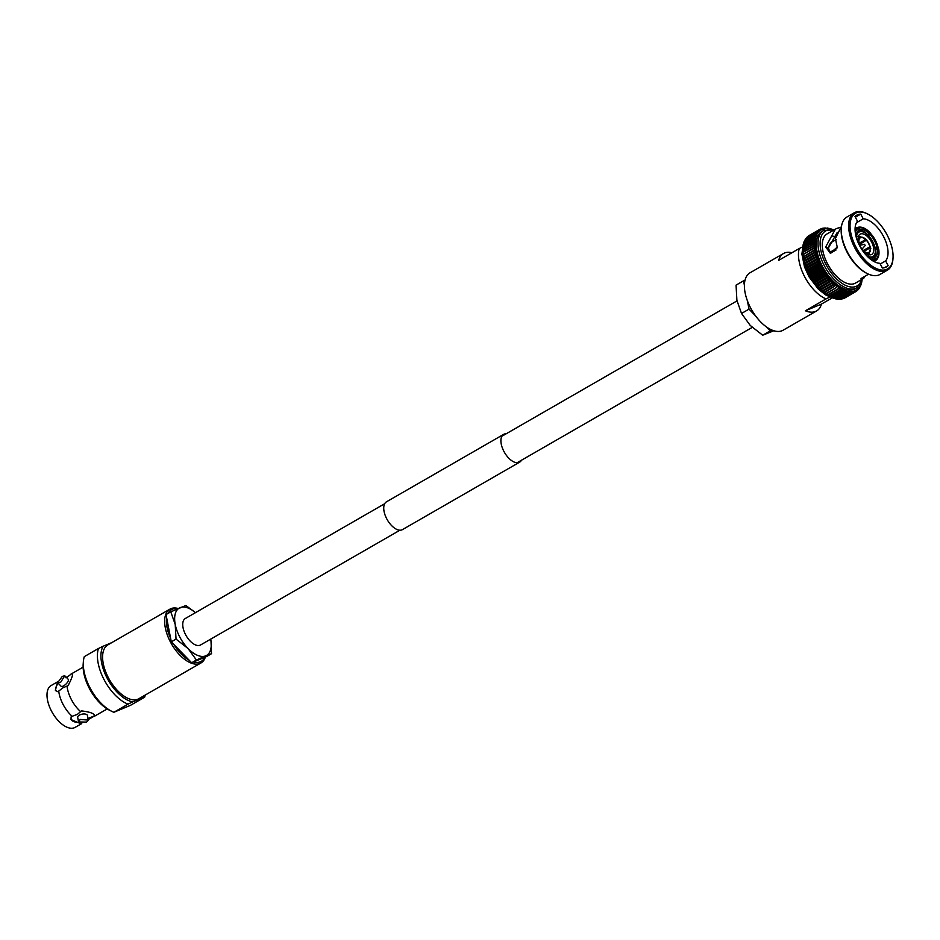 <?xml version="1.0" encoding="UTF-8"?>
<svg xmlns="http://www.w3.org/2000/svg" width="940" height="940" viewBox="0 0 940 940"><rect width="100%" height="100%" fill="white"/><g stroke="black" fill="none" stroke-linecap="round" stroke-linejoin="round"><path stroke-width="1.41" d="M399.911 530.207L200.572 644.969A15.275 7.873 -119.9 0 1 200.114 645.192A15.275 7.873 -119.9 0 1 185.885 635.229A15.275 7.873 -119.9 0 1 185.333 618.496L384.672 503.734M829.691 228.514L827.188 228.162L828.962 228.773A34.968 18.036 -119.9 0 1 830.243 229.066M827.2 228.044L827.482 228.549A34.968 18.036 -119.9 0 1 828.962 228.773M825.485 228.044L826.037 228.491A34.968 18.036 -119.9 0 1 827.459 228.549A1.222 0.635 60.1 0 1 827.541 228.761A1.222 0.635 -119.9 0 1 827.482 228.549M824.216 227.985L824.65 228.596A34.968 18.036 -119.9 0 1 826.013 228.491A1.222 0.635 60.1 0 1 826.107 228.702A1.222 0.635 -119.9 0 1 826.037 228.491L824.204 228.044M822.817 228.197L823.346 228.855A34.968 18.036 -119.9 0 1 824.627 228.596A1.222 0.635 60.1 0 1 824.732 228.796A1.222 0.635 -119.9 0 1 824.65 228.596M823.428 229.066A1.222 0.635 -119.9 0 1 823.346 228.855L821.513 228.573L822.101 229.266A34.968 18.036 -119.9 0 1 823.323 228.855A1.222 0.635 60.1 0 1 823.428 229.066M821.49 228.573L822.101 229.266L821.49 228.573M822.089 229.278L820.326 229.066L809.516 235.282L820.256 229.101L820.949 229.854A34.968 18.036 -119.9 0 1 822.089 229.278A1.222 0.635 60.1 0 1 822.206 229.478A1.222 0.635 -119.9 0 1 822.101 229.266M820.949 229.854A1.222 0.635 -119.9 0 0 821.055 230.053A1.222 0.635 60.1 0 0 820.937 229.865L819.281 229.677L808.412 235.94A35.979 18.553 -119.9 0 1 808.435 235.928L808.435 235.928M819.281 229.677L819.139 229.76A35.979 18.553 -119.9 0 0 819.116 229.771L819.891 230.582A34.968 18.036 -119.9 0 1 820.937 229.865M818.329 230.453L818.916 231.463L817.142 231.581L818.047 232.486A34.968 18.036 -119.9 0 1 818.905 231.475A34.968 18.036 -119.9 0 1 819.868 230.594L818.329 230.453L807.389 236.751A35.979 18.553 -119.9 0 1 807.389 236.751L806.72 238.49M817.471 231.369L806.367 237.761L806.708 238.501M818.047 232.486A1.222 0.635 -119.9 0 0 818.176 232.685A1.222 0.635 60.1 0 0 818.035 232.509L816.719 232.427L805.51 238.878L805.839 239.536M816.719 232.427L816.308 232.709A35.979 18.553 -119.9 0 0 816.296 232.721L817.283 233.661L815.568 233.978L816.625 234.965A34.968 18.036 -119.9 0 1 817.271 233.672A34.968 18.036 -119.9 0 1 818.035 232.509M816.296 232.721L805.592 238.889A35.979 18.553 -119.9 0 1 805.604 238.866L805.087 240.675M816.061 233.625L804.746 240.147L805.075 240.699M816.625 234.965A1.222 0.635 -119.9 0 0 816.766 235.141A1.222 0.635 60.1 0 0 816.625 234.988L804.417 242.003L804.863 240.158L815.568 234.001A35.979 18.553 -119.9 0 1 815.568 233.978M815.52 234.953L814.957 235.388A35.979 18.553 -119.9 0 0 814.945 235.411L816.084 236.387L814.451 236.915L815.65 237.938A34.968 18.036 -119.9 0 1 816.073 236.422A34.968 18.036 -119.9 0 1 816.625 234.988M814.945 235.411L804.241 241.568L803.888 243.413L804.241 241.568A35.979 18.553 -119.9 0 1 804.252 241.545L803.806 242.297M815.086 236.41L803.876 243.437M815.65 237.938A1.222 0.635 -119.9 0 0 815.803 238.102A1.222 0.635 60.1 0 0 815.65 237.973L814.064 238.572L815.344 239.606A1.222 0.635 -119.9 0 0 815.485 239.759A1.222 0.635 60.1 0 0 815.332 239.641L813.805 240.346L815.144 241.38L802.96 248.371L802.866 250.263L803.3 243.954M814.757 237.984L803.442 244.999L803.747 243.108A35.979 18.553 -119.9 0 1 803.747 243.084L814.44 236.951A35.979 18.553 -119.9 0 1 814.451 236.915M814.545 239.665L803.136 246.656L803.359 244.764A35.979 18.553 -119.9 0 1 803.371 244.741L814.064 238.607A35.979 18.553 -119.9 0 1 814.064 238.572M814.451 241.451L813.664 242.214L815.062 243.237A34.968 18.036 -119.9 0 1 815.144 241.404A34.968 18.036 -119.9 0 1 815.332 239.641M813.664 242.25A35.979 18.553 -119.9 0 1 813.664 242.214L802.96 248.407A35.979 18.553 -119.9 0 1 802.96 248.371L802.607 249.523M802.96 248.371L803.101 246.538A35.979 18.553 -119.9 0 1 803.101 246.503L813.805 240.37A35.979 18.553 -119.9 0 1 813.805 240.346M815.062 243.237A1.222 0.635 -119.9 0 0 815.215 243.366A1.222 0.635 60.1 0 0 815.062 243.272L802.607 250.158L802.784 252.084M814.475 243.319L813.641 244.177A35.979 18.553 -119.9 0 0 813.641 244.212L815.109 245.187A34.968 18.036 -119.9 0 1 815.062 243.272M802.901 252.214L802.948 250.369A35.979 18.553 -119.9 0 1 802.948 250.334L814.404 243.354M815.109 245.187A1.222 0.635 -119.9 0 0 815.262 245.305A1.222 0.635 60.1 0 0 815.109 245.222L802.666 252.155L802.971 254.153M814.604 245.281L803.042 252.39A35.979 18.553 -119.9 0 0 803.054 252.425L803.066 254.246M814.863 247.314L803.277 254.505L815.274 247.255A1.222 0.635 60.1 0 1 815.427 247.326A1.222 0.635 -119.9 0 1 815.262 247.22A34.968 18.036 -119.9 0 1 815.109 245.222M815.227 249.405L803.618 256.691L815.556 249.347A34.968 18.036 -119.9 0 1 815.274 247.255M815.697 251.544L803.571 258.524L804.088 258.923L803.594 258.512L804.088 258.923L815.943 251.497A1.222 0.635 60.1 0 1 816.096 251.532A1.222 0.635 -119.9 0 1 815.943 251.462A34.968 18.036 -119.9 0 1 815.556 249.347L813.981 248.383A35.979 18.553 -119.9 0 1 813.97 248.348M816.284 253.73L804.111 260.733L804.675 261.191L804.135 260.721L804.675 261.191L816.461 253.683A1.222 0.635 60.1 0 1 816.602 253.706A1.222 0.635 -119.9 0 1 816.449 253.647A34.968 18.036 -119.9 0 1 815.943 251.497M815.368 255.034A35.979 18.553 -119.9 0 0 815.38 255.069L817.072 255.868A1.222 0.635 -119.9 0 0 817.224 255.915A1.222 0.635 60.1 0 0 817.083 255.915L804.769 262.965M816.966 255.95L816.073 257.337L805.368 263.494L804.793 262.953M816.073 257.337A35.979 18.553 -119.9 0 0 816.084 257.372L817.812 258.112A1.222 0.635 -119.9 0 0 817.953 258.147A1.222 0.635 60.1 0 0 817.823 258.159L816.872 259.651L806.179 265.808L805.568 265.197M816.872 259.651A35.979 18.553 -119.9 0 0 816.895 259.687L818.646 260.368A1.222 0.635 -119.9 0 0 818.787 260.392A1.222 0.635 60.1 0 0 818.658 260.415L817.788 261.978L807.096 268.135L806.45 267.442M817.788 261.978A35.979 18.553 -119.9 0 0 817.812 262.013L819.586 262.624A1.222 0.635 -119.9 0 0 819.715 262.636A1.222 0.635 60.1 0 0 819.633 262.659A1.222 0.635 60.1 0 0 819.598 262.671L807.389 269.698M807.319 269.886L808.412 271.895L808.13 270.485L818.822 264.328A35.979 18.553 -119.9 0 1 818.811 264.293L820.62 264.868A34.968 18.036 -119.9 0 1 819.598 262.671L818.811 264.293L808.106 270.45L807.401 269.686A1.222 0.635 60.1 0 0 807.401 269.686L806.356 267.595M808.13 270.485A35.979 18.553 -119.9 0 1 808.106 270.45L807.107 268.17A35.979 18.553 -119.9 0 1 807.096 268.135M808.106 270.45L807.401 269.686A1.222 0.635 60.1 0 0 807.46 269.663M820.62 264.868A1.222 0.635 -119.9 0 0 820.749 264.857A1.222 0.635 60.1 0 0 820.702 264.868A1.222 0.635 60.1 0 0 820.667 264.892A1.222 0.635 60.1 0 0 820.632 264.904L819.915 266.584L821.748 267.089A34.968 18.036 -119.9 0 1 820.632 264.904M808.412 271.895A1.222 0.635 60.1 0 0 808.506 271.883A1.222 0.635 60.1 0 0 808.459 271.918A1.222 0.635 60.1 0 0 808.435 271.93L809.223 272.741L808.435 271.93M860.735 214.109A29.822 15.381 60.1 0 0 857.574 214.778A29.822 15.381 60.1 0 0 856.681 215.225A29.822 15.381 60.1 0 0 855 216.517L857.491 221.217A24.616 12.69 -119.9 0 0 859.783 245.998A24.616 12.69 -119.9 0 0 879.875 263.306L882.378 268.017A29.822 15.381 60.1 0 0 886.432 266.901A29.822 15.381 60.1 0 0 888.124 265.609L885.621 260.909A24.616 12.69 -119.9 0 0 883.341 236.128A24.616 12.69 -119.9 0 0 863.237 218.82L860.735 214.109L855.365 217.199M837.246 232.415L828.199 248.266L830.913 253.118M856.493 212.746A32.124 16.567 -119.9 0 1 867.397 213.85A32.124 16.567 -119.9 0 1 893 258.324A32.124 16.567 -119.9 0 1 886.62 269.38A32.124 16.567 -119.9 0 1 856.187 247.502A32.124 16.567 -119.9 0 1 856.493 212.746M893 258.324L892.93 259.299A33.135 17.084 -119.9 0 1 887.337 270.215A33.135 17.084 -119.9 0 1 886.338 270.708A33.135 17.084 -119.9 0 1 855.471 249.077A33.135 17.084 -119.9 0 1 854.272 212.781A33.135 17.084 -119.9 0 1 855.271 212.287A33.135 17.084 -119.9 0 1 866.516 213.427L867.397 213.85M887.337 270.215L879.981 274.445A33.135 17.084 -119.9 0 1 878.982 274.938A33.135 17.084 -119.9 0 1 867.738 273.799A33.135 17.084 -119.9 0 1 841.335 227.927A33.135 17.084 -119.9 0 1 846.917 217.011L854.272 212.781M865.094 276.196L863.695 278.358L861.028 278.534L868.584 274.186M863.695 278.358L855.471 283.093A28.4 14.652 -119.9 0 1 854.613 283.528A28.4 14.652 -119.9 0 1 828.152 264.986A28.4 14.652 -119.9 0 1 827.13 233.872L836.577 228.502L841.124 227.175M834.05 229.877L823.663 230.406A33.135 17.084 -119.9 0 0 824.85 266.702A33.135 17.084 -119.9 0 0 855.717 288.333A33.135 17.084 -119.9 0 0 856.728 287.84L855.024 288.815A33.135 17.084 -119.9 0 1 854.014 289.32A33.135 17.084 -119.9 0 1 823.146 267.688A33.135 17.084 -119.9 0 1 821.948 231.381L823.663 230.406A33.135 17.084 -119.9 0 1 824.662 229.912M832.346 297.804L821.466 304.066A33.135 17.084 -119.9 0 1 816.578 310.952A33.135 17.084 -119.9 0 1 815.568 311.446A33.135 17.084 -119.9 0 1 805.404 310.788L826.025 298.92A33.135 17.084 -119.9 0 1 799.235 248.536L778.614 260.404A33.135 17.084 -119.9 0 1 783.514 253.518A33.135 17.084 -119.9 0 1 784.512 253.025A33.135 17.084 -119.9 0 1 791.915 252.743M816.578 310.952L783.114 330.21A33.135 17.084 -119.9 0 1 782.115 330.715A33.135 17.084 -119.9 0 1 751.236 309.084A33.135 17.084 -119.9 0 1 750.05 272.776L783.514 253.518M871.404 254.599A11.679 6.028 -119.9 0 1 860.523 246.973A11.679 6.028 -119.9 0 1 860.112 234.178A11.679 6.028 -119.9 0 1 860.464 234.001A11.679 6.028 -119.9 0 1 871.345 241.627A11.679 6.028 -119.9 0 1 871.756 254.423A11.679 6.028 -119.9 0 1 871.404 254.599M859.501 244.494L866.516 240.111L865.458 239.759L858.913 243.296A8.836 4.559 -119.9 0 0 858.913 243.319M826.025 298.92L829.891 297.052M802.69 246.868L799.235 248.536M832.1 229.689L830.373 228.949M830.514 229.149L828.763 228.479L830.514 229.149M827.459 228.549L825.661 228.02M824.627 228.596L822.817 228.232M807.695 237.609L808.423 235.94L819.116 229.771M805.85 239.512L806.426 237.75L817.13 231.593A35.979 18.553 -119.9 0 1 817.142 231.581M813.746 246.221A35.979 18.553 -119.9 0 0 813.746 246.257L815.262 247.22M803.277 256.279L802.842 254.223M803.348 256.338L803.277 254.54A35.979 18.553 -119.9 0 1 803.277 254.505M803.7 258.453L803.148 256.362M803.735 258.476L803.63 256.726A35.979 18.553 -119.9 0 1 803.618 256.691M814.322 250.534A35.979 18.553 -119.9 0 0 814.334 250.569L815.943 251.462M816.449 253.647L814.792 252.801L804.1 258.958L804.252 260.674L803.559 258.547M815.38 255.069L804.687 261.238L804.875 262.894A1.222 0.635 60.1 0 0 804.887 262.894L804.1 260.779M816.084 257.372L805.38 263.529L805.604 265.139L804.746 263.036M816.895 259.687L806.191 265.856L806.438 267.395L805.498 265.315M809.54 274.116L809.234 272.788A35.979 18.553 -119.9 0 1 809.223 272.741L819.915 266.584A35.979 18.553 -119.9 0 1 819.915 266.584L809.234 272.788L809.54 274.116A1.222 0.635 60.1 0 0 809.645 274.092M810.421 275.009L809.563 274.151L810.421 275.009A35.979 18.553 -119.9 0 0 810.445 275.044L810.75 276.289L810.445 275.044L821.149 268.887L822.958 269.263A34.968 18.036 -119.9 0 1 821.76 267.125L821.125 268.852L810.421 275.009M811.714 277.23L810.774 276.325A1.222 0.635 60.1 0 0 810.868 276.254A1.222 0.635 60.1 0 0 810.774 276.325L811.714 277.23A35.979 18.553 -119.9 0 0 811.737 277.265L812.043 278.428L811.737 277.265L822.43 271.108L824.239 271.401L823.781 273.235L825.602 273.481A1.222 0.635 -119.9 0 1 825.602 273.481A34.968 18.036 -119.9 0 1 824.263 271.437A34.968 18.036 -119.9 0 1 822.982 269.31L822.406 271.072L811.714 277.23M813.077 279.403L812.066 278.463L813.077 279.403A35.979 18.553 -119.9 0 1 813.077 279.403L813.406 280.508L813.1 279.438L823.781 273.235A35.979 18.553 -119.9 0 1 823.781 273.235L813.1 279.438M821.055 289.673L820.843 289.085A35.979 18.553 -119.9 0 1 820.82 289.062L819.198 287.346A35.979 18.553 -119.9 0 1 819.175 287.323L817.6 285.502A35.979 18.553 -119.9 0 1 817.565 285.478L816.038 283.563A35.979 18.553 -119.9 0 1 816.014 283.528L813.429 280.543L814.627 282.493M816.132 284.456L814.534 281.542A35.979 18.553 -119.9 0 1 814.51 281.507L814.839 282.517A1.222 0.635 60.1 0 0 814.921 282.423L826.859 275.561M825.637 273.517L825.214 275.338L814.51 281.507L825.238 275.373L827.036 275.49A34.968 18.036 -119.9 0 1 825.637 273.517A1.222 0.635 60.1 0 1 825.708 273.411A1.222 0.635 -119.9 0 1 825.625 273.47L813.429 280.496A1.222 0.635 60.1 0 0 813.429 280.543M817.683 286.336L816.32 284.444A1.222 0.635 60.1 0 0 816.402 284.35L828.211 277.547M814.816 282.517L827.024 275.502A1.222 0.635 -119.9 0 0 827.13 275.408A1.222 0.635 60.1 0 0 827.059 275.526L826.718 277.37L816.014 283.528M826.718 277.37A35.979 18.553 -119.9 0 0 826.742 277.406L828.528 277.418A34.968 18.036 -119.9 0 1 827.059 275.526M816.273 284.479L828.528 277.418A1.222 0.635 -119.9 0 0 828.598 277.324A1.222 0.635 60.1 0 0 828.551 277.453L828.269 279.309L817.565 285.478M819.281 288.11L817.859 286.289A1.222 0.635 60.1 0 0 817.929 286.171M828.269 279.309A35.979 18.553 -119.9 0 0 828.293 279.345L830.055 279.262A34.968 18.036 -119.9 0 1 828.551 277.453M817.788 286.348L830.055 279.262A1.222 0.635 -119.9 0 0 830.126 279.157A1.222 0.635 60.1 0 0 830.091 279.298L829.879 281.154L831.641 281.013A34.968 18.036 -119.9 0 1 830.091 279.298M819.445 288.028L819.198 287.346L819.445 288.028A1.222 0.635 60.1 0 0 819.468 288.063L820.925 289.79M819.363 288.122L831.641 281.013A1.222 0.635 -119.9 0 0 831.7 280.884A1.222 0.635 60.1 0 0 831.665 281.037L831.524 282.905L820.82 289.062M831.524 282.905A35.979 18.553 -119.9 0 0 831.548 282.928L833.251 282.646A34.968 18.036 -119.9 0 1 831.665 281.037M820.961 289.79L833.251 282.646A1.222 0.635 -119.9 0 0 833.31 282.505A1.222 0.635 60.1 0 0 833.286 282.67L833.193 284.526L822.5 290.683L821.09 289.696M822.582 291.341L821.114 289.873M822.7 291.188L822.524 290.719A35.979 18.553 -119.9 0 1 822.5 290.683L834.896 284.174A34.968 18.036 -119.9 0 1 833.286 282.67M822.606 291.353L834.896 284.174A1.222 0.635 -119.9 0 0 834.932 284.021A1.222 0.635 60.1 0 0 834.932 284.197L834.896 286.03L824.192 292.199L822.723 291.224M834.896 286.03A35.979 18.553 -119.9 0 0 834.932 286.054L824.286 292.787L822.782 291.424M824.357 292.599L824.227 292.223A35.979 18.553 -119.9 0 1 824.192 292.199L834.932 286.054M826.025 293.868L825.943 293.586A35.979 18.553 -119.9 0 1 825.908 293.574L824.392 292.622M834.932 284.197A34.968 18.036 -119.9 0 0 836.565 285.572A1.222 0.635 -119.9 0 0 836.588 285.419A1.222 0.635 60.1 0 0 836.588 285.596L836.612 287.405A35.979 18.553 -119.9 0 0 836.647 287.429L825.966 294.091L824.462 292.845M826.154 294.138L827.67 295.266L839.902 287.981L827.658 294.831A35.979 18.553 -119.9 0 1 827.635 294.808L826.06 293.891M836.588 285.596A34.968 18.036 -119.9 0 0 838.233 286.841A1.222 0.635 -119.9 0 0 838.245 286.676A1.222 0.635 60.1 0 0 838.257 286.865L838.327 288.651L827.635 294.808M832.64 297.534L832.769 297.651A35.979 18.553 -119.9 0 1 832.734 297.639L827.729 295.019M841.147 289.508L829.362 296.3L827.846 295.289M829.362 295.994L829.374 295.924A35.979 18.553 -119.9 0 1 829.35 295.9L841.57 288.968L841.758 290.683L843.215 289.814L843.439 291.482L832.734 297.639L829.397 296.006M839.925 287.993L840.055 289.743L841.57 288.968A34.968 18.036 -119.9 0 1 839.925 287.993A1.222 0.635 60.1 0 1 839.902 287.805A1.222 0.635 -119.9 0 1 839.902 287.981A34.968 18.036 -119.9 0 1 838.257 286.865M831.019 296.84L831.089 296.864A35.979 18.553 -119.9 0 1 831.054 296.852L843.215 289.814A34.968 18.036 -119.9 0 1 841.594 288.98A1.222 0.635 -119.9 0 0 841.559 288.791A1.222 0.635 60.1 0 0 841.594 288.98M844.872 290.519L845.095 292.117L846.435 291.048A34.968 18.036 -119.9 0 1 844.872 290.519A1.222 0.635 60.1 0 1 844.813 290.307A1.222 0.635 -119.9 0 1 844.837 290.507L843.474 291.494L844.837 290.507A34.968 18.036 -119.9 0 1 843.239 289.826A1.222 0.635 -119.9 0 0 843.192 289.626A1.222 0.635 60.1 0 0 843.239 289.826M848.009 291.435L848.291 292.904L849.49 291.647A34.968 18.036 -119.9 0 1 848.009 291.435A1.222 0.635 60.1 0 1 847.927 291.224A1.222 0.635 -119.9 0 1 847.986 291.424L846.74 292.599L847.986 291.424A34.968 18.036 -119.9 0 1 846.458 291.059A1.222 0.635 60.1 0 1 846.388 290.848A1.222 0.635 -119.9 0 1 846.435 291.048L845.119 292.129A35.979 18.553 -119.9 0 1 845.095 292.117L834.391 298.274L832.664 297.545L834.391 298.274A35.979 18.553 -119.9 0 0 834.426 298.286L836.013 298.755L834.262 298.074M835.778 298.45L836.036 298.755A35.979 18.553 -119.9 0 1 836.013 298.755L846.717 292.587L846.458 291.059M836.753 299.084L848.315 292.904A35.979 18.553 -119.9 0 1 848.291 292.904L837.587 299.061L835.813 298.462L837.587 299.061A35.979 18.553 -119.9 0 1 837.587 299.061L839.056 299.308L850.277 292.857L850.935 291.717L851.628 292.869L840.536 299.249L838.762 298.732M849.49 291.647A1.222 0.635 -119.9 0 0 849.431 291.447A1.222 0.635 60.1 0 0 849.513 291.659L849.807 293.045A35.979 18.553 -119.9 0 1 849.807 293.045L839.103 299.202L849.831 293.045M852.65 292.845A35.979 18.553 -119.9 0 0 852.674 292.834L841.97 299.002A35.979 18.553 -119.9 0 1 841.946 299.002L841.429 298.38L841.97 299.002L840.137 298.638L840.583 299.19A35.979 18.553 -119.9 0 1 840.56 299.19L851.264 293.022L852.322 291.612L852.65 292.845L841.547 299.12L852.909 292.716L853.626 291.353L853.966 292.493L843.027 298.744L854.119 292.411L854.871 290.93L855.189 291.976L844.425 298.168L842.687 297.945M840.113 298.638L840.583 299.19L851.288 293.022A35.979 18.553 -119.9 0 1 851.264 293.022M842.663 297.957L843.286 298.638A35.979 18.553 -119.9 0 1 843.262 298.65L841.453 298.368M843.815 297.381L844.508 298.133A35.979 18.553 -119.9 0 1 844.496 298.133M855.189 291.976A35.979 18.553 -119.9 0 0 855.212 291.964L844.508 298.133L855.212 291.964L856.023 290.354L856.328 291.306L858.056 288.745A34.968 18.036 -119.9 0 1 857.104 289.614L856.939 290.73L857.621 290.284M857.386 290.472L857.104 289.614A1.222 0.635 60.1 0 1 856.963 289.426A1.222 0.635 -119.9 0 1 857.08 289.626A34.968 18.036 -119.9 0 1 856.034 290.343A1.222 0.635 60.1 0 1 855.917 290.154A1.222 0.635 -119.9 0 1 856.023 290.354L856.328 291.306L855.471 291.8L856.446 291.236M849.513 291.659A34.968 18.036 -119.9 0 0 850.935 291.717A1.222 0.635 60.1 0 1 850.865 291.506A1.222 0.635 -119.9 0 1 850.935 291.717A34.968 18.036 -119.9 0 0 852.322 291.612A1.222 0.635 60.1 0 1 852.239 291.4A1.222 0.635 -119.9 0 1 852.322 291.612A34.968 18.036 -119.9 0 0 853.626 291.353A1.222 0.635 60.1 0 1 853.543 291.142A1.222 0.635 -119.9 0 1 853.626 291.353A34.968 18.036 -119.9 0 0 854.871 290.93A1.222 0.635 60.1 0 1 854.766 290.719A1.222 0.635 -119.9 0 1 854.871 290.93A34.968 18.036 -119.9 0 0 856.023 290.354L856.328 291.306M858.056 288.745A1.222 0.635 -119.9 0 0 857.926 288.545A1.222 0.635 60.1 0 0 858.067 288.721L858.067 289.649M858.067 288.721L858.326 289.497L858.067 288.721A34.968 18.036 -119.9 0 0 858.913 287.711L859.172 288.357L859.818 287.135M858.337 289.473L859.019 288.451M859.912 287.064L860.335 285.243A34.968 18.036 -119.9 0 1 859.701 286.524A1.222 0.635 60.1 0 1 859.548 286.359A1.222 0.635 -119.9 0 1 859.689 286.547A34.968 18.036 -119.9 0 1 858.937 287.699A1.222 0.635 60.1 0 1 858.796 287.522A1.222 0.635 -119.9 0 1 858.913 287.711L859.172 288.357M861.181 282.811A34.968 18.036 -119.9 0 1 860.899 283.786A1.222 0.635 60.1 0 1 860.746 283.657A1.222 0.635 -119.9 0 1 860.887 283.81L860.523 285.654L860.887 283.81A34.968 18.036 -119.9 0 1 860.347 285.22A1.222 0.635 60.1 0 1 860.206 285.067A1.222 0.635 -119.9 0 1 860.335 285.243L860.523 285.678M861.322 282.235L861.627 280.602M857.797 236.598L860.288 237.832A8.425 4.348 -119.9 0 1 860.288 237.832A8.425 4.348 -119.9 0 0 858.972 242.32L858.702 242.214A8.836 4.559 -119.9 0 1 860.088 237.468M864.647 238.925L865.634 239.536L859.136 243.389A8.425 4.348 -119.9 0 0 862.603 249.852L862.556 250.028M868.36 253.001A8.836 4.559 -119.9 0 1 863.343 250.945L863.425 250.686A8.425 4.348 -119.9 0 0 868.161 252.637L868.572 254.446M863.825 251.368L870.087 247.901L870.182 249.323M870.346 248.007A8.836 4.559 -119.9 0 1 868.959 252.754L868.772 252.39A8.425 4.348 -119.9 0 0 870.087 247.901M869.97 248.242L869.876 246.809L863.038 250.592M870.135 246.926A8.836 4.559 -119.9 0 0 866.516 240.111L865.458 239.759M866.445 240.37A8.425 4.348 -119.9 0 1 869.876 246.809M859.748 238.29L860.699 237.209L858.408 236.351M860.887 237.573A8.425 4.348 -119.9 0 1 865.634 239.536M855.294 232.709A17.672 9.118 -119.9 0 1 858.291 228.314L856.481 227.891A18.941 9.764 -119.9 0 1 856.763 227.738M856.364 237.691A15.78 8.143 -119.9 0 1 858.995 230.089A15.78 8.143 -119.9 0 1 859.184 229.983L858.291 228.314M828.692 251.227A18.941 9.764 -119.9 0 1 831.853 242.074A18.941 9.764 -119.9 0 1 832.123 241.921M829.703 252.425L836.882 248.289M830.737 253.048L836.036 249.993M873.883 261.473L874.846 259.452A17.672 9.118 -119.9 0 1 870.616 259.322M874.846 259.452L873.953 257.783A15.78 8.143 -119.9 0 1 866.845 255.892M878.312 249.911L878.43 249.03A17.672 9.118 -119.9 0 1 875.445 259.205L875.105 260.862L873.965 261.52L875.375 260.709A18.941 9.764 -119.9 0 1 875.105 260.862M875.539 249.476L877.208 248.524A15.78 8.143 -119.9 0 1 874.741 257.431A15.78 8.143 -119.9 0 1 874.564 257.536L875.445 259.205M877.208 248.524L878.43 249.03M878.218 247.937L878.101 248.818L878.218 247.937L876.997 247.432A15.78 8.143 -119.9 0 0 870.111 234.495L870.452 233.332A17.672 9.118 -119.9 0 1 878.218 247.937M868.525 235.411L870.111 234.495M875.363 248.371L876.997 247.432M857.127 227.621L858.89 228.067A17.672 9.118 -119.9 0 1 869.641 232.497L868.936 232.262M857.362 227.492L857.527 227.421C861.181 226.352 865.211 227.927 869.606 232.145M858.302 230.594L859.783 229.736A15.78 8.143 -119.9 0 1 869.3 233.661L869.641 232.497M859.783 229.736L858.89 228.067M867.691 234.589L869.3 233.661M813.406 280.508A1.222 0.635 60.1 0 0 813.429 280.496A1.222 0.635 60.1 0 0 813.5 280.437L825.543 273.505M822.982 269.31A1.222 0.635 60.1 0 1 823.064 269.228L810.868 276.254L823.064 269.228A1.222 0.635 -119.9 0 1 822.958 269.263M821.795 267.101L809.669 274.08A1.222 0.635 60.1 0 0 809.622 274.104A1.222 0.635 60.1 0 0 809.563 274.151M824.345 271.343A1.222 0.635 -119.9 0 1 824.309 271.378A1.222 0.635 -119.9 0 1 824.239 271.401A1.222 0.635 60.1 0 1 824.345 271.343L812.113 278.393M841.547 226.129L835.413 238.537L837.235 247.173L830.232 253.166L825.696 246.973L835.355 229.137M867.738 273.799L866.856 273.375A32.124 16.567 -119.9 0 1 841.253 228.902L841.335 227.927M832.828 236.234A24.616 12.69 -119.9 0 1 835.801 236.727M863.237 218.82L856.493 222.698M885.621 260.909L880.251 263.999M825.696 246.973L828.199 248.266M888.124 265.609L884.47 267.712M824.263 271.39L812.148 278.369M805.404 310.788L821.466 304.066M765.936 326.544L770.166 330.904L762.681 335.216L750.214 325.416L741.519 313.455L736.901 300.377L736.055 285.137L743.54 280.825L744.386 285.196M747.394 300.741L749.016 309.143L755.643 315.969M749.016 309.143L741.519 313.455M773.832 330.739L762.681 335.216M770.166 330.904L772.081 330.105M745.009 280.202L743.54 280.825M506.19 433.775A16.027 8.272 60.1 0 0 503.64 434.374A16.027 8.272 60.1 0 0 503.957 451.482A16.027 8.272 60.1 0 0 519.632 462.163A16.027 8.272 60.1 0 0 521.43 460.248M503.64 434.374L386.469 501.819A16.027 8.272 60.1 0 0 386.798 518.927A16.027 8.272 60.1 0 0 402.473 529.608L519.632 462.163M87.725 718.607L94.035 716.068C95.105 713.801 90.921 712.073 81.498 710.899L77.409 714.353L72.133 716.292A24.111 12.431 -119.9 0 1 58.727 691.076L63.203 687.634L68.091 685.683C72.392 677.27 73.555 673.31 71.569 673.816L66.54 677.576M60.524 682.499L57.657 682.698L62.322 676.389L64.778 675.766L60.524 682.499M57.657 682.698L61.065 686.212A4.97 1.88 -44.2 0 0 63.732 685.8A4.97 1.88 -44.2 0 0 67.469 682.311A4.97 1.88 -44.2 0 0 68.197 679.279L64.778 675.766M86.621 722.096L78.572 721.967L80.17 719.441L88.325 720.087L86.621 722.096M88.325 720.087L87.444 715.528A4.97 2.362 169.1 0 0 84.388 713.977A4.97 2.362 169.1 0 0 79.348 715.152A4.97 2.362 169.1 0 0 77.691 717.42L78.572 721.967M168.107 613.374A29.798 15.369 -119.9 0 1 172.42 609.238A29.798 15.369 -119.9 0 1 177.66 608.697M204.885 657.225A29.798 15.369 -119.9 0 1 200.361 661.784A29.798 15.369 -119.9 0 1 193.523 661.983M205.378 657.013A31.067 16.015 -119.9 0 1 200.949 662.97A31.067 16.015 -119.9 0 1 200.008 663.428A31.067 16.015 -119.9 0 1 171.068 643.16A31.067 16.015 -119.9 0 1 169.952 609.132A31.067 16.015 -119.9 0 1 170.892 608.662A31.067 16.015 -119.9 0 1 178.142 608.486M200.949 662.97L138.885 698.702A31.067 16.015 -119.9 0 1 137.945 699.16A31.067 16.015 -119.9 0 1 109.005 678.891A31.067 16.015 -119.9 0 1 107.888 644.864L169.952 609.132M81.733 723.577L75.165 727.36A24.111 12.431 -119.9 0 1 74.436 727.713A24.111 12.431 -119.9 0 1 51.97 711.98A24.111 12.431 -119.9 0 1 51.113 685.566L57.352 681.97M107.184 708.925L95.081 715.892A24.111 12.431 -119.9 0 1 94.353 716.257A24.111 12.431 -119.9 0 1 93.483 716.55A24.111 12.431 -119.9 0 1 93.001 716.656M145.195 695.059A36.037 18.577 -119.9 0 1 144.654 697.175L130.531 705.306L113.893 712.273A36.037 18.577 -119.9 0 1 112.083 711.486A36.037 18.577 -119.9 0 1 83.366 661.619A36.037 18.577 -119.9 0 1 84.306 656.625L98.43 648.506A36.037 18.577 -119.9 0 0 104.293 680.055A36.037 18.577 -119.9 0 0 128.016 704.142L132.728 701.875A33.546 17.296 -119.9 0 1 107.336 678.504A33.546 17.296 -119.9 0 1 103.153 646.238L111.754 642.631M144.548 695.436A33.546 17.296 -119.9 0 1 143.62 697.327L144.654 697.175M113.893 712.273L128.016 704.142M112.083 711.486L109.91 710.44A33.546 17.296 -119.9 0 1 83.19 664.016L83.366 661.619M58.198 683.263A11.926 4.524 -44.2 0 0 55.848 690.759M57.469 682.428L55.378 690.336L57.693 691.664L58.727 691.076M72.603 674.027A11.926 4.524 -44.2 0 0 71.569 673.816L72.486 673.71M72.133 716.292L71.111 716.879L71.017 719.582L79.971 723.354M70.947 719.077A11.926 5.675 169.1 0 0 78.772 722.484M94.447 715.058L94.035 716.068A11.926 5.675 169.1 0 0 94.329 714.764M70.535 674.415A24.111 12.431 -119.9 0 1 71.017 674.098L83.12 667.141M80.464 711.498A24.111 12.431 -119.9 0 1 67.057 686.282M132.728 701.875L143.62 697.327M103.153 646.238L98.43 648.506M189.128 660.174A29.798 15.369 -119.9 0 1 173.818 644.429M170.633 638.448A29.798 15.369 -119.9 0 1 166.674 617.956M180.139 607.628A27.331 14.1 -119.9 0 1 195.461 612.657L185.873 605.513L170.775 611.834L175.216 624.418A27.331 14.1 -119.9 0 1 180.139 607.628M188.035 648.518A27.331 14.1 -119.9 0 1 175.216 624.418L176.038 639.094L188.035 648.518L196.401 660.033L205.766 655.826A27.331 14.1 -119.9 0 1 188.035 648.518M196.401 660.033L191.654 662.77L206.753 656.449L211.5 653.711L205.766 655.826A27.331 14.1 60.1 0 0 210.701 639.13M191.654 662.77L171.292 641.832L176.038 639.094M171.292 641.832L166.028 614.572L170.775 611.834M211.5 653.711L210.995 640.822M861.71 279.509A31.643 16.321 -119.9 0 1 856.129 286.383A31.643 16.321 -119.9 0 1 826.154 264.822A31.643 16.321 -119.9 0 1 826.46 230.582A31.643 16.321 -119.9 0 1 833.369 230.276M856.528 238.22A14.065 7.25 -119.9 0 1 859.336 231.898A14.065 7.25 -119.9 0 1 872.661 241.486A14.065 7.25 -119.9 0 1 872.532 256.702A14.065 7.25 -119.9 0 1 866.468 255.492M818.07 230.606A35.979 18.553 -119.9 0 1 818.094 230.594L807.378 236.774M815.344 239.606A34.968 18.036 -119.9 0 1 815.65 237.973M813.641 244.212L802.948 250.369M813.746 246.257L803.054 252.425M813.981 248.383L803.277 254.54M814.334 250.569L803.63 256.726M817.072 255.868A34.968 18.036 -119.9 0 1 816.461 253.683M817.812 258.112A34.968 18.036 -119.9 0 1 817.083 255.915M818.646 260.368A34.968 18.036 -119.9 0 1 817.823 258.159M819.586 262.624A34.968 18.036 -119.9 0 1 818.658 260.415M817.812 262.013L807.107 268.17M826.742 277.406L816.038 283.563M828.293 279.345L817.6 285.502M819.198 287.346L829.903 281.189A35.979 18.553 -119.9 0 1 829.879 281.154L819.175 287.323M831.548 282.928L820.843 289.085M836.612 287.405L825.908 293.574M836.647 287.429L825.943 293.586M840.078 289.755A35.979 18.553 -119.9 0 1 840.055 289.743L829.374 295.924M841.782 290.707A35.979 18.553 -119.9 0 1 841.758 290.683L831.089 296.864M832.769 297.651L843.474 291.494A35.979 18.553 -119.9 0 1 843.439 291.482M845.119 292.129L834.426 298.286M836.036 298.755L846.74 292.599A35.979 18.553 -119.9 0 1 846.717 292.587M848.315 292.904L837.611 299.061M843.286 298.638L853.99 292.481A35.979 18.553 -119.9 0 1 853.966 292.493M860.699 237.209A8.836 4.559 -119.9 0 1 865.705 239.277M855.071 229.09A18.941 9.764 -119.9 0 1 856.481 227.891L855.083 228.702M874.505 261.108A18.941 9.764 -119.9 0 1 873.636 261.332M830.279 296.793A33.135 17.084 -119.9 0 1 802.631 248.783M517.082 462.762L752.235 327.379M501.831 436.278L737.007 300.894M823.229 228.103L822.477 228.397M821.748 228.479L820.984 228.867M819.198 229.724L808.423 235.928M818.235 230.5L807.354 236.763M817.377 231.416L806.391 237.75M816.625 232.474L805.521 238.866M815.979 233.672L804.758 240.135M815.427 235L804.1 241.521M815.004 236.457L803.571 243.037M814.675 238.02L803.148 244.659M814.475 239.7L802.842 246.398L802.713 247.572M814.381 241.486L802.666 248.231M817.718 258.206L805.533 265.209M818.611 260.439L806.414 267.454M820.667 264.892L808.459 271.918M856.728 287.84L861.51 282.047L862.391 279.11M872.731 258.077C882.343 253.565 867.185 226.246 857.914 231.275L857.433 231.51M833.122 229.76L832.053 229.301M831.395 229.055L830.408 228.726M828.023 228.138L827.235 228.02M803.136 244.67L802.936 245.716M808.377 272.154L809.293 273.94M809.528 274.398L810.515 276.16M810.774 276.607L811.819 278.334M812.09 278.769L813.194 280.449M829.926 296.605L831.054 297.181L842.757 290.448M831.653 297.463L832.723 297.921L844.332 291.236M833.369 298.168L834.356 298.509L845.894 291.882M835.073 298.72L835.966 298.932M858.044 289.673L858.667 289.156M860.5 285.807L860.97 284.926M861.064 284.279L861.463 283.269M861.627 282.552L861.827 281.507M868.478 255.222L870.804 248.477M870.593 247.361L866.48 239.606M865.646 238.76L858.702 236.222M836.295 239.512L831.853 242.074M875.375 260.709C878.477 258.723 879.593 254.928 878.736 249.335M878.524 248.231L870.428 232.991M832.534 297.851L825.543 294.89L818.341 289.12L809.082 276.889L804.499 266.913L801.902 254.094L802.925 246.08M847.398 292.363L835.989 298.932M821.83 267.078L809.622 274.104M864.73 244.271L859.795 245.281M865.352 245.352L861.992 249.112M88.113 719.641L93.483 716.55M65.788 677.728L68.808 675.919"/></g></svg>
